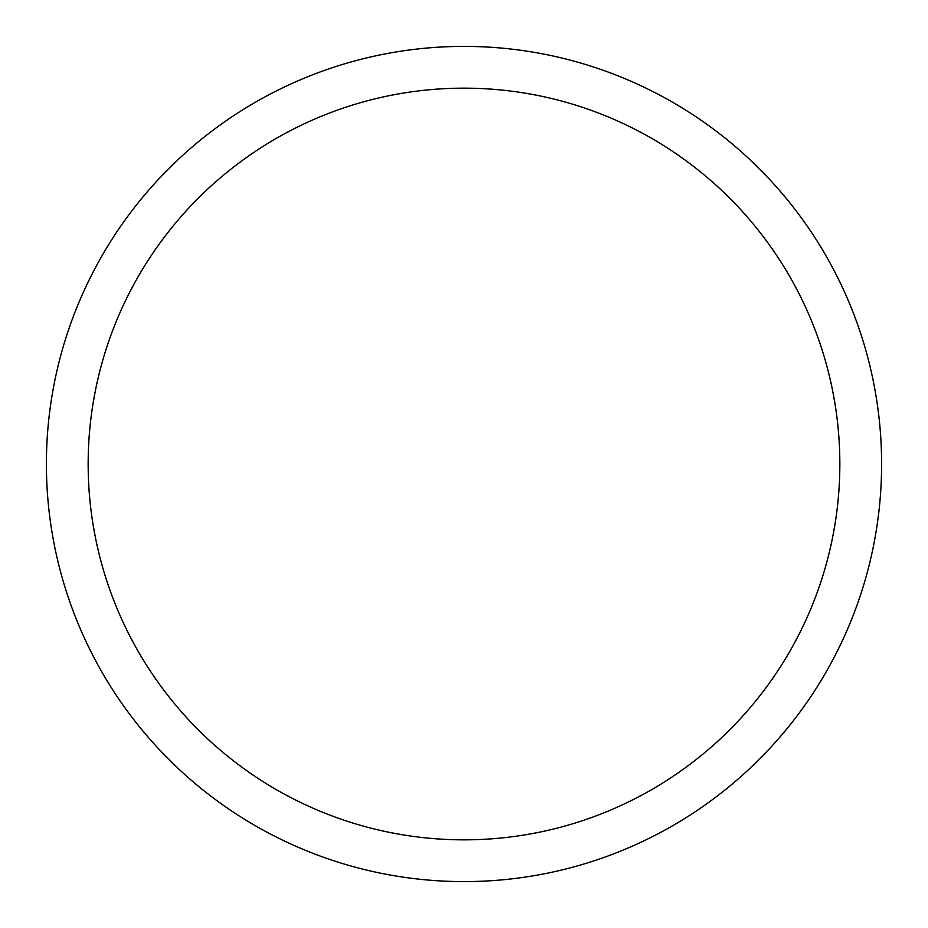<?xml version="1.0" encoding="UTF-8"?>
<svg xmlns="http://www.w3.org/2000/svg" width="928" height="928" viewBox="0 0 928 928"><rect width="100%" height="100%" fill="white"/><g stroke="black" fill="none" stroke-linecap="round" stroke-linejoin="round"><path stroke-width="1.39" d="M464 46.4A417.6 417.6 0 0 1 881.6 464A417.6 417.6 0 0 1 464 881.6A417.6 417.6 0 0 1 46.4 464A417.6 417.6 0 0 1 464 46.4M464 88.16A375.84 375.84 0 0 1 839.84 464A375.84 375.84 0 0 1 464 839.84A375.84 375.84 0 0 1 88.16 464A375.84 375.84 0 0 1 464 88.16"/></g></svg>
